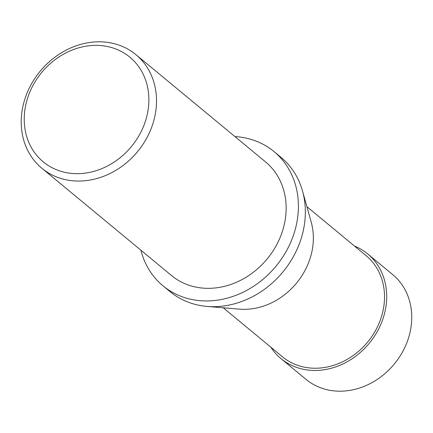 <?xml version="1.0" encoding="UTF-8"?>
<svg xmlns="http://www.w3.org/2000/svg" width="433" height="433" viewBox="0 0 433 433"><rect width="100%" height="100%" fill="white"/><g stroke="black" fill="none" stroke-linecap="round" stroke-linejoin="round"><path stroke-width="0.65" d="M306.894 206.676L366.166 255.724A65.616 56.182 129.6 0 1 384.147 303.917A65.616 56.182 129.6 0 1 344.657 360.759A65.616 56.182 129.6 0 1 282.505 356.83L223.233 307.782M207.077 306.418L239.335 309.14A65.616 56.182 -50.4 0 0 312.972 245.024A65.616 56.182 -50.4 0 0 311.246 222.237L302.532 191.061A87.098 74.579 129.6 0 1 207.077 306.418A87.098 74.579 129.6 0 1 169.909 291.544L162.976 285.807A87.098 74.579 129.6 0 1 140.914 250.214M135.881 54.618L265.516 161.882A73.745 63.148 129.6 0 1 267.15 258.956A73.745 63.148 129.6 0 1 171.49 275.518L41.855 168.248A73.745 63.148 129.6 0 1 21.65 114.079A73.745 63.148 129.6 0 1 66.027 50.196A73.745 63.148 129.6 0 1 135.881 54.618A73.745 63.148 129.6 0 1 137.515 151.685A73.745 63.148 129.6 0 1 41.855 168.248M234.94 136.584A87.098 74.579 129.6 0 1 274.029 151.593A87.098 74.579 129.6 0 1 275.962 266.246A87.098 74.579 129.6 0 1 162.976 285.807M274.029 151.593L280.963 157.331A87.098 74.579 129.6 0 1 302.532 191.061M24.632 111.963A67.938 58.174 129.6 0 1 123.643 52.783A67.938 58.174 129.6 0 1 111.389 163.815A67.938 58.174 129.6 0 1 24.632 111.963M280.99 358.632L306.028 379.368A67.986 58.211 -50.4 0 0 370.431 383.454A67.986 58.211 -50.4 0 0 411.35 324.555A67.986 58.211 -50.4 0 0 392.709 274.609L367.66 253.895A67.976 58.201 129.6 0 1 386.296 303.831A67.976 58.201 129.6 0 1 345.382 362.719A67.976 58.201 129.6 0 1 280.99 358.632A67.976 58.201 129.6 0 1 270.798 347.142M354.459 246.036A67.976 58.201 129.6 0 1 367.66 253.895"/></g></svg>
